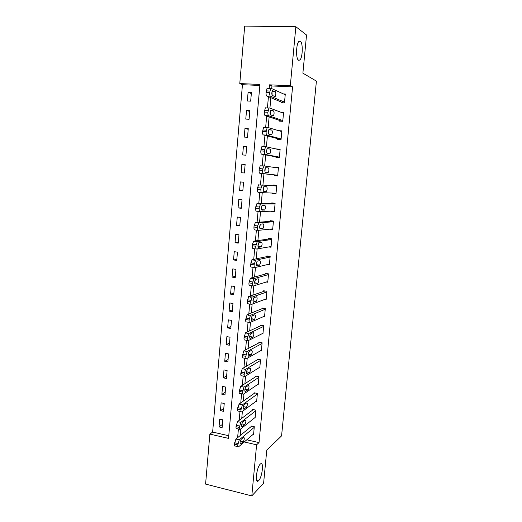<?xml version="1.0" encoding="UTF-8"?>
<svg xmlns="http://www.w3.org/2000/svg" width="522" height="522" viewBox="0 0 522 522"><rect width="100%" height="100%" fill="white"/><g stroke="black" fill="none" stroke-linecap="round" stroke-linejoin="round"><path stroke-width="0.78" d="M298.545 60.278C295.72 59.051 296.02 43.718 298.949 41.401L300.352 41.212C303.158 42.811 302.74 57.798 299.869 60.056L298.545 60.278M258.671 480.625L258.331 480.932C254.697 484.135 256.589 467.347 260.23 464.149L260.485 463.927C264.099 460.796 262.305 477.173 258.671 480.625M295.85 26.726L306.538 35L302.884 73.165L316.41 81.119L281.573 435.877L266.775 450.108L263.603 483.196L251.806 495.9L205.59 484.096L209.857 434.115L228.532 438.382L259.949 84.433L239.781 83.579L244.688 26.1L295.85 26.726L290.317 85.712L269.509 84.838L269.189 88.394M259.865 85.451L242.449 84.708L212.637 432.072L209.857 434.115M242.449 84.708L239.781 83.579M212.637 432.072L228.767 435.733M222.118 427.609L222.803 419.799L219.71 419.127L219.031 426.918L222.118 427.609M223.54 411.323L224.232 403.473L221.126 402.821L220.441 410.657L223.54 411.323M224.975 394.945L225.667 387.05L222.548 386.417L221.863 394.306L224.975 394.945M226.417 378.47L227.109 370.529L223.984 369.922L223.292 377.856L226.417 378.47M227.866 361.896L228.564 353.909L225.426 353.329L224.734 361.309L227.866 361.896M229.321 345.231L230.026 337.192L226.874 336.644L226.176 344.664L229.321 345.231M230.789 328.462L231.494 320.377L228.336 319.855L227.631 327.927L230.789 328.462M232.264 311.595L232.975 303.465L229.797 302.969L229.093 311.086L232.264 311.595M233.745 294.63L234.463 286.454L231.279 285.978L230.567 294.147L233.745 294.63M235.239 277.567L235.957 269.339L232.76 268.895L232.049 277.11L235.239 277.567M236.74 260.4L237.464 252.119L234.254 251.702L233.536 259.969L236.74 260.4M238.254 243.128L238.978 234.802L235.755 234.411L235.037 242.723L238.254 243.128M239.774 225.752L240.505 217.38L237.269 217.015L236.544 225.38L239.774 225.752M241.301 208.278L242.038 199.848L238.789 199.515L238.058 207.926L241.301 208.278M242.834 190.693L243.578 182.217L240.322 181.91L239.585 190.373L242.834 190.693M244.387 173.004L245.131 164.476L241.862 164.195L241.118 172.71L244.387 173.004M245.94 155.204L246.691 146.623L243.409 146.375L242.665 154.943L245.94 155.204M247.506 137.299L248.263 128.666L244.968 128.451L244.218 137.071L247.506 137.299M249.085 119.284L249.842 110.599L246.534 110.41L245.777 119.081L249.085 119.284M250.671 101.157L251.434 92.42L248.107 92.263L247.35 100.987L250.671 101.157M246.775 439.818L259.023 442.597L292.568 86.848L271.936 85.967L271.701 88.596M270.872 97.712L269.926 108.145M269.13 116.908L268.158 127.57M267.394 135.981L266.409 146.865M265.678 154.93L264.667 166.035M263.969 173.761L262.944 184.997M262.253 192.67L261.254 203.632M260.537 211.54L259.571 222.157M258.834 230.3L257.901 240.557M257.144 248.929L256.243 258.84M255.46 267.447L254.592 277.012M253.79 285.841L252.948 295.074M252.126 304.117L251.323 313.017M250.482 322.283L249.705 330.85M248.844 340.331L248.094 348.572M247.213 358.268L246.495 366.183M245.594 376.088L244.903 383.69M243.983 393.803L243.324 401.085M242.384 411.401L241.751 418.376M240.799 428.895L240.192 435.557M252.994 434.506L253.555 434.63L254.292 426.709L251.102 426.011L251.036 426.67M254.488 417.965L255.095 418.096L255.839 410.129L252.635 409.45L252.57 410.116M255.989 401.333L256.648 401.47L257.392 393.451L254.175 392.798L254.11 393.471M257.49 384.597L258.207 384.74L258.958 376.669L255.728 376.049L255.663 376.721M258.99 367.762L259.773 367.906L260.53 359.795L257.287 359.195L257.222 359.873M260.485 350.823L261.352 350.98L262.109 342.817L258.853 342.243L258.795 342.928M261.966 333.78L262.938 333.95L263.701 325.735L260.432 325.193L260.374 325.878M263.434 316.632L264.537 316.815L265.307 308.554L262.024 308.039L261.959 308.724M264.869 299.38L266.142 299.576L266.918 291.263L263.623 290.78L263.558 291.472M266.253 282.017L267.753 282.232L268.536 273.874L265.228 273.417L265.163 274.109M267.551 264.543L269.385 264.791L270.168 256.38L266.846 255.943L266.781 256.648M268.686 246.945L271.016 247.239L271.805 238.776L268.471 238.371L268.406 239.076M269.456 229.204L272.66 229.576L273.456 221.067L270.109 220.689L270.044 221.4M270.99 211.208L274.318 211.815L275.114 203.247L271.76 202.901L271.688 203.613M272.667 193.081L272.615 193.603L275.981 193.936L276.784 185.317L273.417 185.003L273.345 185.721M274.35 174.929L274.278 175.653L277.658 175.947L278.467 167.275L275.081 166.994L275.035 167.516M276.021 156.861L275.955 157.585L279.348 157.853L280.157 149.129L276.738 149.122M277.704 138.676L277.639 139.407L281.045 139.642L281.86 130.865L278.585 130.65M279.4 120.38L279.329 121.117L282.748 121.319L283.57 112.484L281.175 112.354M281.104 101.973L281.032 102.71L284.464 102.886L285.293 93.993L283.4 93.908M292.568 86.848L290.317 85.712M259.023 442.597L256.602 444.79L251.806 495.9M244.257 441.971L256.602 444.79M268.438 96.694L267.421 107.989M266.69 116.08L265.659 127.446M264.948 135.335L263.91 146.773M263.218 154.466L262.175 165.976M261.502 173.48L260.471 184.827M259.786 192.461L258.775 203.639M258.077 211.358L257.085 222.333M256.38 230.13L255.408 240.91M254.69 248.785L253.738 259.362M253.02 267.323L252.08 277.704M252.015 278.389L251.95 279.133M251.356 285.736L250.429 295.928M250.358 296.731L250.306 297.351M249.699 304.039L248.798 314.035M248.713 314.962L248.668 315.451M248.054 322.224L247.167 332.031M247.076 333.082L247.043 333.434M246.423 340.292L245.555 349.91M244.798 358.249L243.95 367.684M243.187 376.088L242.352 385.34M241.582 393.823L240.766 402.893M239.989 411.44L239.187 420.334M238.41 428.967L237.621 437.664M271.936 85.967L269.509 84.838M222.392 424.445L219.031 426.918M251.33 93.562L248.107 92.263M249.764 111.493L246.534 110.41M248.204 129.319L244.968 128.451M246.658 147.034L243.409 146.375M245.118 164.645L241.862 164.195M242.854 190.517L239.585 190.373M241.334 207.873L238.058 207.926M239.826 225.126L236.544 225.38M238.326 242.273L235.037 242.723M236.838 259.323L233.536 259.969M235.35 276.268L232.049 277.11M233.882 293.116L230.567 294.147M232.414 309.866L229.093 311.086M230.959 326.524L227.631 327.927M229.51 343.078L226.176 344.664M228.068 359.541L224.734 361.309M226.639 375.905L223.292 377.856M225.217 392.179L221.863 394.306M223.801 408.361L220.441 410.657M274.363 211.338L270.964 211.449M276.001 193.734L272.615 193.603M278.448 167.484L275.081 166.994M280.112 149.612L276.758 148.874M253.62 433.971L238.6 446.806C237.98 447.139 237.712 446.506 237.797 444.92L239.272 439.818L254.234 427.368M251.689 426.135L235.924 439.054L239.272 439.818M240.701 443.863L240.675 443.889C239.735 443.276 239.879 441.795 241.105 439.446L243.689 437.286C244.609 437.899 244.466 439.367 243.259 441.69L240.701 443.863L240.153 443.739M237.967 446.662L235.259 446.036C234.632 446.362 234.358 445.729 234.443 444.144L235.924 439.054M255.16 417.437L240.205 429.365C239.572 429.704 239.298 429.051 239.383 427.42L240.857 422.357L255.78 410.794M253.268 409.587L237.497 421.626L240.857 422.357M242.28 426.552L242.273 426.559C241.308 425.926 241.451 424.438 242.684 422.109L245.236 420.119C246.175 420.745 246.045 422.22 244.831 424.53L242.28 426.552L241.758 426.441L242.273 426.559M239.559 429.221L236.851 428.621C236.212 428.953 235.931 428.308 236.016 426.676L237.497 421.626M256.707 400.798L241.81 411.832C241.171 412.145 240.89 411.473 240.981 409.809L242.423 404.811L257.333 394.117M254.86 392.935L239.076 404.08L242.449 404.791M243.865 409.137C242.9 408.478 243.03 406.99 244.25 404.674L246.815 402.827C247.754 403.499 247.624 404.981 246.423 407.251L243.865 409.137L243.369 409.033M243.82 405.261L243.533 405.972M241.177 411.695L238.443 411.114C237.791 411.427 237.51 410.755 237.595 409.091L239.076 404.08M258.266 384.068L243.409 394.195C242.769 394.469 242.495 393.771 242.58 392.094L243.996 387.148L258.892 377.347M256.478 376.192L240.668 386.43L244.055 387.109M245.457 391.611C244.505 390.913 244.629 389.419 245.829 387.135L248.407 385.425C249.34 386.143 249.216 387.624 248.035 389.862L244.994 391.513M245.529 387.494L244.994 388.844M242.815 394.071L240.029 393.503C239.383 393.784 239.102 393.079 239.187 391.402L240.668 386.43M259.839 367.234L245.02 376.447C244.381 376.682 244.107 375.957 244.198 374.261L245.581 369.38L260.465 360.474M258.116 359.351L242.267 368.669L245.666 369.315M247.063 373.974C246.116 373.23 246.234 371.736 247.415 369.491L250.005 367.919C250.932 368.676 250.814 370.157 249.653 372.369L246.632 373.889M247.187 369.733L246.528 371.488M244.466 376.336L241.627 375.788C240.981 376.023 240.701 375.292 240.786 373.602L242.267 368.669M261.418 350.301L246.638 358.588C246.006 358.784 245.732 358.027 245.823 356.317L247.174 351.489L262.051 343.496M259.773 342.406L243.878 350.797L247.291 351.41M248.681 356.226C247.741 355.443 247.846 353.942 249.007 351.73L251.617 350.301C252.537 351.104 252.426 352.591 251.284 354.764L248.283 356.154M248.837 351.9L248.094 353.988M246.123 358.497L243.232 357.962C242.586 358.151 242.312 357.394 242.397 355.684L243.878 350.797M263.003 333.264L248.27 340.618C247.637 340.768 247.363 339.985 247.454 338.256L248.779 333.493L263.643 326.42M261.47 325.363L245.497 332.808L248.929 333.395M250.306 338.367C249.372 337.545 249.477 336.037 250.612 333.852L253.242 332.579C254.149 333.414 254.044 334.909 252.929 337.055L249.94 338.308M250.482 333.989L249.679 336.344M247.8 340.533L244.851 340.018C244.205 340.168 243.931 339.378 244.022 337.662L245.497 332.808M264.602 316.123L249.914 322.531C249.275 322.642 249.007 321.826 249.098 320.084L250.397 315.373L265.241 309.239M263.205 308.221L247.128 314.707L250.573 315.262M251.943 320.397C251.017 319.529 251.108 318.022 252.23 315.862L254.873 314.74C255.773 315.621 255.676 317.122 254.579 319.236L251.617 320.345M252.119 315.973L251.297 318.583M249.49 322.459L246.475 321.963C245.836 322.067 245.562 321.252 245.653 319.516L247.128 314.707M266.207 298.884L251.565 304.333C250.932 304.398 250.664 303.55 250.756 301.794L252.022 297.135L266.853 291.961M264.993 290.982L248.772 296.489L252.224 297.018M253.588 302.316C252.668 301.403 252.759 299.882 253.855 297.762L256.511 296.79C257.405 297.716 257.313 299.223 256.237 301.305L253.3 302.271M253.751 297.86L252.935 300.692M251.186 304.274L248.113 303.791C247.474 303.856 247.2 303.008 247.291 301.259L248.772 296.489M267.819 281.541L253.222 286.017C252.596 286.036 252.328 285.162 252.426 283.387L253.894 278.657L268.471 274.572M266.866 273.645L250.423 278.161L253.894 278.657M255.245 284.118C254.338 283.159 254.416 281.639 255.493 279.538L258.162 278.728C259.049 279.694 258.964 281.208 257.907 283.27L254.997 284.079M255.388 279.642L254.592 282.683M252.902 285.965L249.757 285.508C249.124 285.527 248.85 284.653 248.948 282.885L250.423 278.161M269.45 264.086L254.899 267.577C254.266 267.558 254.005 266.651 254.103 264.863L255.571 260.171L270.102 257.078M268.876 256.211L252.087 259.708L255.571 260.171M256.915 265.802C256.008 264.804 256.087 263.271 257.137 261.202L259.825 260.556C260.706 261.561 260.628 263.081 259.591 265.117L256.707 265.776M257.026 261.32L256.269 264.543M254.625 267.545L251.421 267.101C250.782 267.081 250.514 266.174 250.606 264.386L252.087 259.708M271.081 246.534L256.576 249.027C255.95 248.955 255.689 248.022 255.787 246.221L257.255 241.575L271.74 239.481M271.127 238.691L253.757 241.138L257.255 241.575M258.592 247.369C257.698 246.325 257.764 244.785 258.801 242.743L261.496 242.26C262.37 243.317 262.298 244.844 261.281 246.847L258.429 247.35M258.658 242.893L257.972 246.28M256.367 249.001L253.085 248.583C252.452 248.511 252.185 247.578 252.283 245.777L252.413 244.283L253.757 241.138M272.732 228.871L258.273 230.352C257.646 230.241 257.385 229.269 257.49 227.455L257.62 225.948L258.951 222.848L273.391 221.772M273.45 221.152L255.441 222.45L258.951 222.848M260.282 228.819C259.395 227.736 259.46 226.183 260.471 224.173L263.179 223.86C264.047 224.956 263.975 226.489 262.984 228.466L260.158 228.806M260.295 224.369L259.688 227.886M258.116 230.332L254.769 229.941C254.136 229.824 253.868 228.858 253.966 227.044L254.103 225.537L255.441 222.45M274.383 211.097L259.976 211.56C259.356 211.397 259.095 210.399 259.199 208.565L259.336 207.051L260.661 204.011L275.048 203.958M275.081 203.606L257.137 203.645L260.661 204.011M261.979 210.151C261.104 209.022 261.157 207.456 262.148 205.472L264.876 205.335C265.731 206.477 265.672 208.024 264.693 209.975L261.907 210.144M261.933 205.733L261.431 209.355M259.878 211.547L256.459 211.182C255.826 211.018 255.565 210.02 255.663 208.187L255.8 206.673L257.137 203.645M276.053 193.218L261.692 192.644C261.072 192.435 260.817 191.404 260.915 189.551L261.059 188.031L262.383 185.042L276.719 186.034M276.725 185.956L262.383 185.042M263.688 191.365C262.82 190.184 262.873 188.612 263.845 186.654L266.579 186.693C267.427 187.874 267.368 189.434 266.416 191.359L263.688 191.365M263.584 187L263.186 190.693M261.692 192.644L258.155 192.298C257.529 192.089 257.268 191.065 257.366 189.212L257.503 187.692L258.84 184.71M277.724 175.229L263.421 173.611C262.801 173.35 262.546 172.286 262.651 170.42L262.788 168.88L264.112 165.957L278.402 167.999M264.073 165.957L260.165 165.807L259.088 170.113C258.984 171.979 259.245 173.036 259.871 173.297L277.717 175.314M265.411 172.456C264.55 171.229 264.595 169.643 265.548 167.712L268.295 167.927C269.137 169.161 269.084 170.727 268.145 172.632L265.411 172.456M265.235 168.162L264.954 171.895M279.414 157.129L265.156 154.447C264.543 154.14 264.289 153.044 264.393 151.158L264.537 149.612L265.855 146.747L280.092 149.853M265.757 146.734L261.868 146.623L260.817 150.884C260.713 152.77 260.974 153.859 261.594 154.166L279.381 157.487M267.14 153.422C266.292 152.15 266.331 150.558 267.264 148.639L270.024 149.044C270.853 150.323 270.807 151.902 269.887 153.781L267.14 153.422M266.899 149.227L266.735 152.953M281.11 138.911L266.905 135.159C266.298 134.806 266.044 133.678 266.148 131.772L267.173 127.544L267.61 127.407L281.795 131.596M267.453 127.394L263.584 127.309L262.553 131.531C262.449 133.436 262.71 134.559 263.329 134.911L281.051 139.55M268.889 134.265C268.047 132.947 268.08 131.342 268.993 129.449L271.76 130.043C272.582 131.368 272.543 132.953 271.642 134.813L268.889 134.265M268.576 130.187L268.53 133.867M282.82 120.589L268.667 115.74C268.06 115.342 267.806 114.174 267.916 112.256L268.915 108.067L269.378 107.943L283.505 113.222M265.776 107.747L265.313 107.871L264.308 112.054C264.197 113.972 264.458 115.134 265.078 115.532L282.056 121.28M270.644 114.984C269.809 113.613 269.841 111.995 270.735 110.122L273.508 110.918C274.324 112.282 274.285 113.887 273.404 115.727L270.644 114.984M270.265 111.036L270.324 114.644M284.536 102.149L270.442 96.198C269.835 95.748 269.587 94.547 269.691 92.609L270.67 88.459L271.153 88.349L285.227 94.736M267.538 88.185L267.049 88.303L266.07 92.446C265.959 94.378 266.213 95.572 266.833 96.028L283.133 102.814M272.406 95.572C271.584 94.156 271.61 92.525 272.484 90.678L275.27 91.663C276.073 93.079 276.047 94.697 275.179 96.511L272.406 95.572M271.975 91.781L272.132 95.278M234.443 444.144L237.797 444.92M234.574 442.754L237.928 443.524M243.259 441.69L240.303 441.018M236.016 426.676L239.383 427.42M236.14 425.273L239.513 426.017M244.831 424.53L241.823 423.871M237.595 409.091L240.981 409.809M237.725 407.682L241.105 408.4M243.356 406.612L246.423 407.251L243.356 406.625M239.187 391.402L242.58 392.094M239.317 389.986L242.71 390.671M247.996 389.888L244.903 389.268M240.786 373.602L244.198 374.261M240.916 372.173L244.329 372.832M249.594 372.414L246.469 371.814M242.397 355.684L245.823 356.317M242.528 354.249L245.953 354.875M251.206 354.823L248.054 354.249M244.022 337.662L247.454 338.256M244.152 336.214L247.585 336.807M252.824 337.127L249.66 336.579M245.653 319.516L249.098 320.084M245.784 318.061L249.235 318.629M254.449 319.314L251.284 318.798M247.291 301.259L250.756 301.794M247.428 299.791L250.893 300.326M256.093 301.396L252.929 300.907M248.948 282.885L252.426 283.387M249.079 281.41L252.557 281.913M257.738 283.361L254.599 282.911M250.606 264.386L254.103 264.863M250.743 262.905L254.234 263.375M259.401 265.215L256.295 264.798M252.283 245.777L255.787 246.221M252.413 244.283L255.924 244.72M261.072 246.958L258.018 246.573M253.966 227.044L257.49 227.455M254.103 225.537L257.62 225.948M262.749 228.577L259.767 228.231M255.663 208.187L259.199 208.565M255.8 206.673L259.336 207.051M264.439 210.085L261.561 209.779M257.366 189.212L260.915 189.551M257.503 187.692L261.059 188.031M266.142 191.476L263.421 191.209M259.871 173.297L263.421 173.611M259.088 170.113L262.651 170.42M259.225 168.58L262.788 168.88M268.295 167.927L265.561 167.699M261.594 154.166L265.156 154.447M260.817 150.884L264.393 151.158M260.954 149.344L264.537 149.612M270.024 149.044L267.107 148.829M263.329 134.911L266.905 135.159M262.553 131.531L266.148 131.772M262.697 129.978L266.292 130.213M271.76 130.043L268.713 129.841M265.078 115.532L268.667 115.74M264.308 112.054L267.916 112.256M264.445 110.488L268.06 110.69M273.508 110.918L270.363 110.742M266.833 96.028L270.442 96.198M266.07 92.446L269.691 92.609M266.213 90.867L269.835 91.037M275.27 91.663L272.047 91.52M258.331 480.932L256.791 480.553M299.869 60.056L298.225 60.004M240.675 443.889L240.172 443.778M239.05 404.106L242.423 404.811M240.609 386.476L243.996 387.148M248.035 389.862L244.909 389.236M242.182 368.728L245.581 369.38M249.653 372.369L246.475 371.762M243.761 350.875L247.174 351.489M251.284 354.764L248.061 354.177M245.353 332.905L248.779 333.493M252.929 337.055L249.666 336.494M246.952 314.818L250.397 315.373M254.579 319.236L251.291 318.701M248.563 296.613L252.022 297.135M256.237 301.305L252.929 300.796M250.188 278.291L253.659 278.787M257.907 283.27L254.592 282.787M251.819 259.845L255.31 260.308M259.591 265.117L256.282 264.667M253.47 241.281L256.968 241.719M261.281 246.847L257.992 246.436M255.127 222.6L258.638 222.998M262.984 228.466L259.734 228.088M256.791 203.795L260.321 204.161M264.693 209.975L261.502 209.635M258.475 184.86L262.018 185.199M266.416 191.359L263.323 191.059M260.165 165.807L263.721 166.107M268.145 172.632L265.241 172.377M261.868 146.623L265.444 146.891M269.887 153.781L268.425 153.67M263.584 127.309L267.173 127.544M271.642 134.813L270.683 134.748M265.313 107.871L268.915 108.067M273.404 115.727L272.654 115.682M267.049 88.303L270.67 88.459M275.179 96.511L274.533 96.485"/></g></svg>
